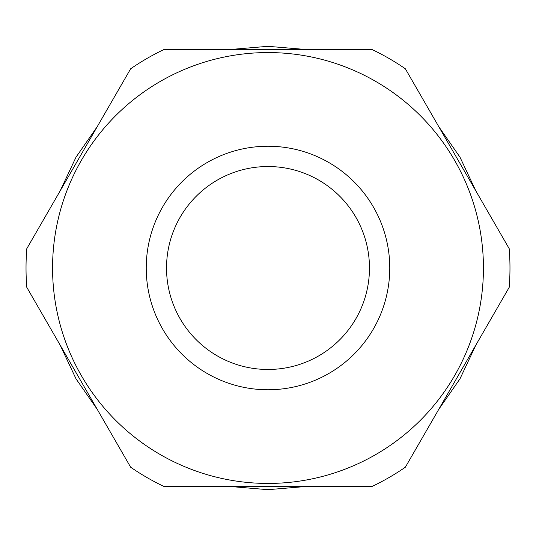 <?xml version="1.0" encoding="UTF-8"?>
<svg xmlns="http://www.w3.org/2000/svg" width="536" height="536" viewBox="0 0 536 536"><rect width="100%" height="100%" fill="white"/><g stroke="black" fill="none" stroke-linecap="round" stroke-linejoin="round"><path stroke-width="0.8" d="M166.529 268A101.471 101.471 0 0 0 268 369.472A101.471 101.471 0 0 0 369.472 268A101.471 101.471 0 0 0 268 166.529A101.471 101.471 0 0 0 166.529 268M26.8 248.657L130.65 68.789A241.977 241.977 0 0 1 164.15 49.439L371.85 49.439A241.977 241.977 0 0 1 405.35 68.789L509.2 248.657A241.977 241.977 0 0 1 509.2 287.343L405.35 467.211A241.977 241.977 0 0 1 371.85 486.561L164.15 486.561A241.977 241.977 0 0 1 130.65 467.211L26.8 287.343A241.977 241.977 0 0 1 26.8 248.657M52.562 268A215.439 215.439 0 0 1 268 52.562A215.439 215.439 0 0 1 483.438 268A215.439 215.439 0 0 1 268 483.438A215.439 215.439 0 0 1 52.562 268A215.439 215.439 0 0 0 268 483.438A215.439 215.439 0 0 0 483.438 268M268 486.561L371.85 486.561M146.234 268A121.766 121.766 0 0 1 268 146.234A121.766 121.766 0 0 1 389.766 268A121.766 121.766 0 0 1 268 389.766A121.766 121.766 0 0 1 146.234 268M475.814 345.171L459.982 378.838L438.736 409.383M305.078 486.561L268 489.683L230.922 486.561M97.257 409.383L76.018 378.838L60.186 345.171M60.186 190.829L76.018 157.162L97.264 126.617M230.922 49.439L268 46.317L305.078 49.439M438.736 126.61L459.982 157.162L475.814 190.829"/></g></svg>
